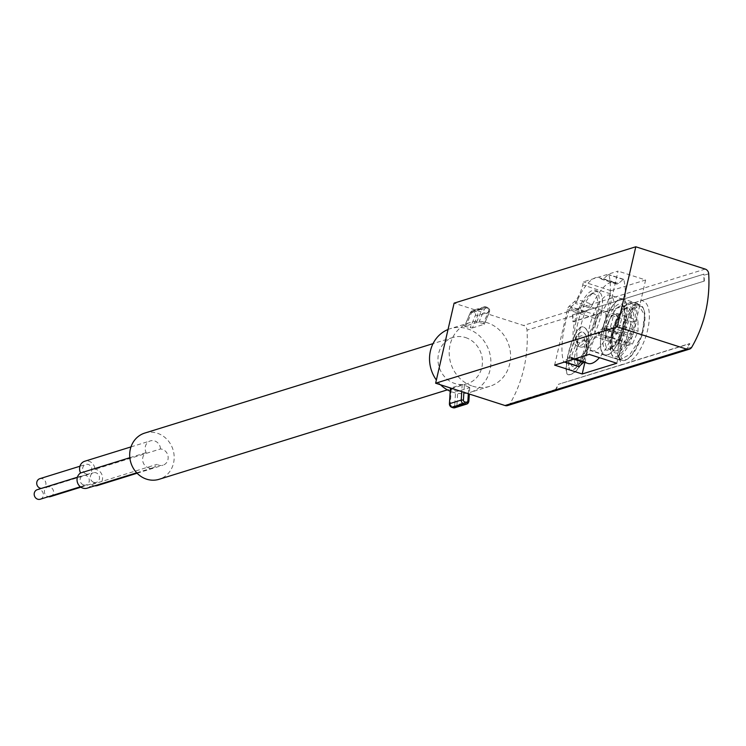 <?xml version="1.0" encoding="UTF-8"?>
<svg xmlns="http://www.w3.org/2000/svg" width="746" height="746" viewBox="0 0 746 746"><rect width="100%" height="100%" fill="white"/><g stroke="black" fill="none" stroke-linecap="round" stroke-linejoin="round"><path stroke-width="0.56" stroke-dasharray="3.73 2.8" d="M588.128 348.624C590.105 336.716 588.687 329.573 583.885 327.205C574.122 322.431 561.225 374.1 568.573 374.828C575.548 374.455 582.067 365.717 588.128 348.624M686.544 349.445L555.164 390.083L686.544 349.445A5.008 4.56 72.8 0 0 687.159 348.624A128.499 117.113 72.8 0 0 689.873 343.71L627.218 363.143C646.204 354.639 657.925 303.818 641.681 300.517L573.152 321.778A128.499 117.113 72.8 0 0 572.928 315.903A5.008 4.56 72.8 0 0 572.751 314.831L703.935 274.136L572.751 314.831M635.806 302.335L622.397 337.994L619.049 356.541L621.353 364.962L558.381 384.302L689.565 343.608A128.163 116.814 72.8 0 1 686.339 349.38M555.369 390.149A5.008 4.56 72.8 0 0 555.975 389.328A128.499 117.113 72.8 0 0 558.698 384.404M507.616 405.554A5.008 4.56 72.8 0 0 510.068 403.567A128.499 117.113 72.8 0 0 527.012 330.152A5.008 4.56 72.8 0 0 523.515 325.452L454.109 303.146M572.546 314.765A128.163 116.814 72.8 0 1 572.844 321.675L704.336 281.074A128.499 117.113 72.8 0 0 704.112 275.209A5.008 4.56 72.8 0 0 703.935 274.136M573.702 359.199L568.788 357.623A8.346 2.891 107.8 0 1 570.485 357.017A8.346 2.891 107.8 0 1 570.923 357.297A42.559 14.752 107.8 0 0 573.152 358.677A42.559 14.752 107.8 0 0 574.597 358.929M554.632 365.12L567.445 309.637A3.338 1.156 107.8 0 1 569.095 306.289L574.467 301.645A16.692 5.782 107.8 0 0 582.738 284.935L583.447 281.839L618.052 271.106L605.416 325.797A3.338 1.156 107.8 0 1 603.766 329.145L598.395 333.788A16.692 5.782 107.8 0 0 590.123 350.508L589.228 354.387M568.788 357.623L564.079 361.707A1.669 0.578 107.8 0 1 563.734 361.829A1.669 0.578 107.8 0 1 563.547 361.586L578.448 366.37A53.824 18.659 107.8 0 1 584.622 313.348A1.669 0.578 107.8 0 1 585.302 312.173L590.021 308.098A8.346 2.891 107.8 0 0 592.548 304.396L577.646 299.603A42.559 14.752 107.8 0 1 593.079 278.855A42.559 14.752 107.8 0 1 597.751 277.4A42.559 14.752 107.8 0 1 599.197 277.652A42.559 14.752 107.8 0 1 601.425 279.041A8.346 2.891 107.8 0 0 601.863 279.312A8.346 2.891 107.8 0 0 603.561 278.706L608.279 274.621A1.669 0.578 107.8 0 1 608.615 274.509A1.669 0.578 107.8 0 1 608.811 274.752A53.824 18.659 107.8 0 1 602.628 327.774A1.669 0.578 107.8 0 1 601.947 328.949L597.229 333.024A8.346 2.891 107.8 0 0 594.702 336.726A42.559 14.752 107.8 0 1 579.269 357.474M577.646 299.603A8.346 2.891 107.8 0 1 575.119 303.305L570.401 307.389A1.669 0.578 107.8 0 0 569.72 308.555A53.824 18.659 107.8 0 0 563.547 361.586M704.336 281.074L641.681 300.517M586.16 349.24C587.811 339.728 586.794 334.049 583.102 332.203C575.222 328.361 564.349 369.531 570.849 370.305C576.388 369.988 581.488 362.966 586.16 349.24M585.862 349.137C581.19 362.873 576.089 369.895 570.55 370.202C564.06 369.419 574.924 328.268 582.794 332.11C586.496 333.956 587.512 339.635 585.862 349.137M578.924 337.276C581.488 334.777 583.353 335.411 584.519 339.16C585.619 349.035 582.775 357.828 575.987 365.54C570.97 368.776 569.767 364.766 572.368 353.511L578.924 337.276M587.829 348.531C581.768 365.624 575.25 374.352 568.275 374.725C560.927 373.988 573.823 322.328 583.577 327.102C588.389 329.48 589.806 336.623 587.829 348.531M584.864 362.444L595.01 318.495A3.338 1.156 107.8 0 1 596.66 315.157L602.031 310.513A16.692 5.782 107.8 0 0 610.303 293.793L611.021 290.707L583.447 281.839M611.021 290.707L645.616 279.974L618.052 271.106M472.563 386.148A33.374 30.418 72.8 0 0 489.777 386.316A33.374 30.418 72.8 0 0 510.553 354.732A33.374 30.418 72.8 0 0 487.213 322.72A33.374 30.418 72.8 0 0 469.999 322.561A33.374 30.418 72.8 0 0 449.223 354.136A33.374 30.418 72.8 0 0 472.563 386.148M645.616 279.974L632.99 334.665A3.338 1.156 107.8 0 1 631.34 338.003L625.969 342.647L598.395 333.788M616.802 363.246L617.697 359.367A16.692 5.782 107.8 0 1 625.969 342.647M625.39 323.419A29.626 10.267 107.8 0 1 604.68 355.227A29.626 10.267 107.8 0 1 602.106 330.637A29.626 10.267 107.8 0 1 622.807 298.829A29.626 10.267 107.8 0 1 625.39 323.419M620.728 336.623C624.588 315.567 630.202 304.564 637.569 303.594L644.6 314.961L641.896 336.082L630.044 354.247L619.618 360.01C616.718 358.043 617.101 350.256 620.728 336.623M621.353 364.962L627.218 363.143M584.006 362.164A8.346 2.891 107.8 0 1 585.386 361.81A8.346 2.891 107.8 0 1 585.824 362.08L570.923 357.297M592.548 304.396A42.559 14.752 107.8 0 1 614.098 282.445A42.559 14.752 107.8 0 1 616.327 283.825A8.346 2.891 107.8 0 0 616.765 284.095A8.346 2.891 107.8 0 0 618.462 283.499L623.18 279.414A1.669 0.578 107.8 0 1 623.516 279.293A1.669 0.578 107.8 0 1 623.712 279.536A53.824 18.659 107.8 0 1 617.529 332.567A1.669 0.578 107.8 0 1 616.849 333.732L612.13 337.817A8.346 2.891 107.8 0 0 609.603 341.519A42.559 14.752 107.8 0 1 599.448 357.67M588.053 363.47A42.559 14.752 107.8 0 1 585.824 362.08M594.674 350.704A29.206 10.127 107.8 0 1 592.138 350.76A29.206 10.127 107.8 0 1 589.601 326.515A29.206 10.127 107.8 0 1 610.014 295.155A29.206 10.127 107.8 0 1 611.711 322.72A29.206 10.127 107.8 0 1 594.674 350.704M621.362 336.437A28.022 9.717 -72.2 0 0 627.824 358.901A28.022 9.717 -72.2 0 0 641.625 335.989A28.022 9.717 -72.2 0 0 643.761 309.32A28.022 9.717 -72.2 0 0 632.776 310.923A28.022 9.717 -72.2 0 0 621.362 336.437M626.789 345.79L632.468 344.027L638.054 331.252L637.961 320.239L632.282 322.002L626.696 334.777L626.789 345.79L605.92 339.085L605.873 333.574A12.514 4.336 107.8 0 1 606.591 327.839A12.514 4.336 107.8 0 1 608.624 321.685A12.514 4.336 107.8 0 1 614.256 314.42A12.514 4.336 107.8 0 1 615.338 314.392A12.514 4.336 107.8 0 1 617.138 319.046A12.514 4.336 107.8 0 1 614.396 330.935A12.514 4.336 107.8 0 1 608.764 338.199A12.514 4.336 107.8 0 1 607.682 338.227A12.514 4.336 107.8 0 1 605.873 333.574L605.827 328.072L611.412 315.297L617.091 313.534L617.194 324.547L611.608 337.323L605.92 339.085M619.842 336.241A29.206 10.127 -72.2 0 0 622.378 360.477A29.206 10.127 -72.2 0 0 626.575 359.656A29.206 10.127 -72.2 0 0 640.954 335.775A29.206 10.127 -72.2 0 0 643.183 307.986A29.206 10.127 -72.2 0 0 640.255 304.872A29.206 10.127 -72.2 0 0 619.842 336.241M612.261 333.798A29.206 10.127 -72.2 0 0 611.869 354.928A29.206 10.127 -72.2 0 0 614.807 358.043A29.206 10.127 -72.2 0 0 633.382 333.341A29.206 10.127 -72.2 0 0 632.673 302.438A29.206 10.127 -72.2 0 0 628.486 303.258A29.206 10.127 -72.2 0 0 612.261 333.798M611.673 333.322A28.022 9.717 -72.2 0 0 611.3 353.595A28.022 9.717 -72.2 0 0 631.937 332.875A28.022 9.717 -72.2 0 0 627.237 304.014A28.022 9.717 -72.2 0 0 611.673 333.322M602.264 330.59A29.206 10.127 -72.2 0 0 604.81 354.835A29.206 10.127 -72.2 0 0 623.386 330.124A29.206 10.127 -72.2 0 0 622.686 299.221A29.206 10.127 -72.2 0 0 602.264 330.59M611.412 315.297L632.282 322.002M617.091 313.534L637.961 320.239M617.194 324.547L638.054 331.252M611.608 337.323L632.468 344.027M605.827 328.072L626.696 334.777M595.411 324.24A12.514 4.336 -72.2 0 0 594.916 326.907A12.514 4.336 -72.2 0 0 596.502 334.628A12.514 4.336 -72.2 0 0 605.248 321.19A12.514 4.336 -72.2 0 0 604.167 310.802A12.514 4.336 -72.2 0 0 598.376 316.155A12.514 4.336 -72.2 0 0 595.411 324.24M448.029 329.49A33.374 30.418 -107.2 0 1 450.323 328.66A33.374 30.418 -107.2 0 1 467.528 328.827A33.374 30.418 -107.2 0 1 490.868 360.84A33.374 30.418 -107.2 0 1 470.101 392.415A33.374 30.418 -107.2 0 1 450.071 391.193M440.504 384.777A33.374 30.418 -107.2 0 1 436.363 380.012M472.423 327.932L484.229 324.268L483.38 323.568A33.374 30.418 72.8 0 0 478.773 322.58L476.47 322.608L464.665 326.272L465.653 326.645A33.374 30.418 72.8 0 1 470.26 327.643L472.423 327.932L477.561 315.679A3.338 3.04 72.8 0 0 475.482 311.017L474.083 310.569A3.338 3.04 72.8 0 0 470.549 312.238L464.553 326.347M478.773 322.58L484.415 309.124A1.669 1.52 72.8 0 1 486.178 308.285L487.576 308.732A1.669 1.52 72.8 0 1 488.621 311.063L483.38 323.568L484.359 324.174M465.653 326.645L471.295 313.189A1.669 1.52 72.8 0 1 473.067 312.35L474.465 312.807A1.669 1.52 72.8 0 1 475.5 315.138L470.26 327.643L470.857 327.792M468.32 393.729L468.74 386.988A33.374 30.418 72.8 0 1 464.348 385.085L462.194 384.451L450.631 388.041M468.74 386.988L469.598 387.659L457.792 391.324L455.62 391.053A33.374 30.418 72.8 0 1 451.227 389.151L450.388 388.116M469.719 387.547L469.206 394.009M465.513 337.546A24.198 22.054 -107.2 0 1 482.438 360.756A24.198 22.054 -107.2 0 1 467.378 383.649A24.198 22.054 -107.2 0 1 439.142 367.079A24.198 22.054 -107.2 0 1 453.036 337.425A24.198 22.054 -107.2 0 1 465.513 337.546M144.761 433.072A24.198 22.054 -107.2 0 1 157.238 433.193A24.198 22.054 -107.2 0 1 174.163 456.393A24.198 22.054 -107.2 0 1 159.103 479.296M160.493 448.961A8.346 7.609 72.8 0 0 150.347 440.895A8.346 7.609 72.8 0 0 146.179 452.626A8.346 7.609 72.8 0 0 143.363 463.024A8.346 7.609 72.8 0 0 152.762 467.817A8.346 7.609 72.8 0 0 156.94 464.357A8.346 7.609 72.8 0 0 162.973 465.206A8.346 7.609 72.8 0 0 168.064 456.31A8.346 7.609 72.8 0 0 160.493 448.961L94.901 469.309A8.346 7.609 72.8 0 0 84.764 461.242M87.17 488.173A8.346 7.609 72.8 0 0 91.348 484.704L156.94 464.357M91.348 484.704A8.346 7.609 72.8 0 0 94.686 485.832M97.381 485.553A8.346 7.609 72.8 0 0 102.472 476.657A8.346 7.609 72.8 0 0 94.901 469.309M83.599 484.956A5.008 4.56 72.8 0 0 89.054 478.848A5.008 4.56 72.8 0 0 80.102 480.154A5.008 4.56 72.8 0 0 83.599 484.956M93.809 482.336A5.008 4.56 72.8 0 0 99.265 476.228A5.008 4.56 72.8 0 0 90.303 477.533A5.008 4.56 72.8 0 0 93.809 482.336M86.135 473.971A5.008 4.56 72.8 0 0 91.59 467.863A5.008 4.56 72.8 0 0 82.638 469.169A5.008 4.56 72.8 0 0 86.135 473.971M50.476 496.612A5.008 4.56 72.8 0 0 53.348 490.476A5.008 4.56 72.8 0 0 44.396 491.782A5.008 4.56 72.8 0 0 48.378 496.705M129.832 457.699L146.179 452.626M41.3 488.425A5.008 4.56 72.8 0 0 45.674 482.103A5.008 4.56 72.8 0 0 39.836 478.68M40.265 499.223A5.008 4.56 72.8 0 0 43.137 493.097A5.008 4.56 72.8 0 0 37.3 489.665M555.164 390.083A128.163 116.814 72.8 0 0 558.381 384.302M704.028 280.972A128.163 116.814 72.8 0 0 703.73 274.071M576.108 321.293A25.625 8.887 -72.2 0 0 575.763 339.831A25.625 8.887 -72.2 0 0 594.637 320.883A25.625 8.887 -72.2 0 0 590.338 294.493A25.625 8.887 -72.2 0 0 576.108 321.293M597.658 314.607A29.206 10.127 107.8 0 1 577.236 345.967A29.206 10.127 107.8 0 1 574.7 321.722A29.206 10.127 107.8 0 1 595.112 290.362A29.206 10.127 107.8 0 1 597.658 314.607M577.889 322.757A29.206 10.127 -72.2 0 0 577.507 343.878A29.206 10.127 -72.2 0 0 580.435 346.993A29.206 10.127 -72.2 0 0 599.01 322.291A29.206 10.127 -72.2 0 0 598.311 291.388A29.206 10.127 -72.2 0 0 594.114 292.208A29.206 10.127 -72.2 0 0 577.889 322.757M555.975 389.328L510.068 403.567M572.928 315.903L527.012 330.152M705.203 269.082L523.515 325.452M708.7 273.782L704.112 275.209M691.747 347.207L687.159 348.624M575.119 353.874A12.971 4.495 -72.2 0 0 577.702 364.496A12.971 4.495 -72.2 0 0 584.491 353.669A12.971 4.495 -72.2 0 0 585.284 340.922A12.971 4.495 -72.2 0 0 580.183 342.339A12.971 4.495 -72.2 0 0 575.119 353.874M610.303 293.793L582.738 284.935M632.99 334.665L605.416 325.797M631.34 338.003L603.766 329.145M617.697 359.367L590.123 350.508M595.01 318.495L567.445 309.637M596.66 315.157L569.095 306.289M602.031 310.513L574.467 301.645M590.021 308.098L575.119 303.305M585.302 312.173L570.401 307.389M584.622 313.348L569.72 308.555M564.843 361.95L564.079 361.707M609.603 341.519L594.702 336.726M612.13 337.817L597.229 333.024M616.849 333.732L601.947 328.949M617.529 332.567L602.628 327.774M623.712 279.536L608.811 274.752M623.18 279.414L608.279 274.621M618.462 283.499L603.561 278.706M616.327 283.825L601.425 279.041M613.175 332.856A24.198 8.393 -72.2 0 0 622.845 348.335A24.198 8.393 -72.2 0 0 632.039 308.518A24.198 8.393 -72.2 0 0 613.175 332.856M612.345 332.166A22.529 7.814 -72.2 0 0 614.303 350.872A22.529 7.814 -72.2 0 0 628.636 331.811A22.529 7.814 -72.2 0 0 628.095 307.977A22.529 7.814 -72.2 0 0 612.345 332.166M606.377 330.254A22.529 7.814 -72.2 0 0 608.344 348.951A22.529 7.814 -72.2 0 0 622.668 329.9A22.529 7.814 -72.2 0 0 622.127 306.056A22.529 7.814 -72.2 0 0 606.377 330.254M604.232 329.974A24.198 8.393 -72.2 0 0 613.902 345.463A24.198 8.393 -72.2 0 0 623.096 305.646A24.198 8.393 -72.2 0 0 604.232 329.974M468.768 401.096L456.953 404.957L457.792 391.324M454.874 407.754A3.338 3.04 72.8 0 0 456.953 404.957L454.762 404.966L455.62 391.053M464.348 385.085L463.9 392.303M451.227 389.151L450.304 404.118A1.669 1.52 72.8 0 0 451.47 405.908L452.869 406.356A1.669 1.52 72.8 0 0 454.762 404.966M462.194 384.451L461.755 391.613M484.229 324.268L489.367 312.014A3.338 3.04 72.8 0 0 487.287 307.352L485.888 306.904A3.338 3.04 72.8 0 0 482.354 308.583L470.409 312.341L464.544 326.338M484.415 309.124L482.354 308.583L476.47 322.608M488.621 311.063L489.367 312.014L477.561 315.679L475.5 315.138M487.576 308.732A1.669 0.578 -72.2 0 0 487.436 307.352A1.669 0.578 -72.2 0 0 487.287 307.352L475.482 311.017A1.669 0.578 107.8 0 0 474.465 312.807M486.178 308.285A1.669 0.578 -72.2 0 0 486.038 306.895A1.669 0.578 -72.2 0 0 485.888 306.904L474.083 310.569A1.669 0.578 107.8 0 0 473.067 312.35M471.295 313.189L470.409 312.341L472.367 310.55L484.173 306.886L487.436 307.352L489.609 309.581L489.497 311.912L484.35 324.212M452.869 406.356A1.669 0.578 -72.2 0 0 452.897 407.652M451.47 405.908A1.669 0.578 -72.2 0 0 451.479 407.185M450.304 404.118L449.418 403.931M584.51 339.16L585.284 340.922A16.692 16.692 0 0 1 577.702 364.496L575.987 365.54M637.746 303.631L622.807 298.829M619.609 360.029L604.68 355.227M637.569 303.594L634.38 305.338C632.095 306.42 628.589 315.586 623.852 332.837L622.668 337.789C619.637 353.296 618.602 360.281 619.553 358.751L619.581 360.001M564.48 362.062L563.734 361.829M585.386 361.81L570.485 357.017M574.252 359.031L573.152 358.677M623.516 279.293L608.615 274.509M616.765 284.095L601.863 279.312M614.098 282.445L599.197 277.652M643.761 309.32L643.183 307.986M627.824 358.901L626.575 359.656M640.255 304.872L632.673 302.438M622.378 360.477L614.807 358.043M611.3 353.595L611.869 354.928M627.237 304.014L628.486 303.258M614.303 350.872L613.464 350.228C613.967 350.499 610.265 349.902 613.315 332.753C617.613 318.887 621.707 310.886 625.605 308.741L628.095 307.977L622.127 306.056L623.703 308.135C624.365 305.981 626.286 320.743 618.676 337.127C606.358 357.129 609.706 345.985 608.344 348.951L614.303 350.872M622.686 299.221L610.014 295.155M604.81 354.835L592.138 350.76M598.376 316.155L595.7 321.228L594.916 326.907M615.338 314.392L604.167 310.802M607.682 338.227L596.502 334.628M469.999 322.561L450.323 328.66M489.777 386.316L470.101 392.415M453.036 337.425L433.025 343.636M467.378 383.649L447.367 389.86M469.738 387.5L469.327 394.047M137.105 473.225L162.973 465.206M80.894 487.166L96.393 482.364M47.511 487.045L93.427 472.796M130.988 446.901L150.347 440.895M42.802 488.238L88.718 473.999M79.943 466.231L85.753 464.432M136.704 472.805L152.762 467.817M80.372 486.784L86.182 484.984M77.407 477.226L83.216 475.416M598.311 291.388L595.112 290.362M580.435 346.993L577.236 345.967M575.763 339.831L577.507 343.878M590.338 294.493L594.114 292.208"/><path stroke-width="1.12" d="M708.7 273.782A5.008 4.56 72.8 0 0 705.203 269.082L635.797 246.777L454.109 303.146L435.627 383.211L505.033 405.526A5.008 4.56 72.8 0 0 507.616 405.554L689.304 349.184A5.008 4.56 72.8 0 0 691.747 347.207A128.499 117.113 72.8 0 0 708.7 273.782M635.797 246.777L617.306 326.851L686.721 349.156A5.008 4.56 72.8 0 0 689.304 349.184M582.197 373.979L616.802 363.246L589.228 354.387L579.269 357.474L554.632 365.12L582.197 373.979L584.864 362.444M617.306 326.851L435.627 383.211M579.269 357.474A42.559 14.752 107.8 0 1 574.597 358.929M584.006 362.164A8.346 2.891 107.8 0 0 583.689 362.416L578.98 366.491A1.669 0.578 107.8 0 1 578.635 366.612A1.669 0.578 107.8 0 1 578.448 366.37M599.448 357.67A42.559 14.752 107.8 0 1 588.053 363.47L574.252 359.031M450.071 391.193A33.374 30.418 -107.2 0 1 440.504 384.777M436.363 380.012A33.374 30.418 -107.2 0 1 448.029 329.49M450.631 388.041L449.428 403.726A3.338 3.04 72.8 0 0 451.759 407.288L453.158 407.736A3.338 3.04 72.8 0 0 454.874 407.754L453.009 407.736A1.669 0.578 -72.2 0 0 453.158 407.736L464.963 404.071A3.338 3.04 72.8 0 0 468.758 401.292L467.882 400.891L468.32 393.729M449.418 403.931L450.388 388.116M447.367 389.86L159.103 479.296A24.198 22.054 -107.2 0 1 130.867 462.716A24.198 22.054 -107.2 0 1 144.761 433.072L433.025 343.636M94.686 485.832A8.346 7.609 72.8 0 0 97.381 485.553L137.105 473.225M130.988 446.901L84.764 461.242A8.346 7.609 72.8 0 0 80.596 472.983A8.346 7.609 72.8 0 0 77.78 483.38A8.346 7.609 72.8 0 0 87.17 488.173L136.704 472.805M48.378 496.705A5.008 4.56 72.8 0 0 50.476 496.612L80.894 487.166M80.596 472.983L129.832 457.699M79.943 466.231L39.836 478.68A5.008 4.56 72.8 0 0 41.3 488.425M77.407 477.226L37.3 489.665A5.008 4.56 72.8 0 0 37.682 499.205A5.008 4.56 72.8 0 0 40.265 499.223L80.372 486.784M686.721 349.156L505.033 405.526M578.98 366.491L564.843 361.95M583.689 362.416L573.702 359.199M461.755 391.613L461.233 400.061A3.338 3.04 72.8 0 0 463.564 403.623L451.759 407.288A1.669 0.578 -72.2 0 1 451.61 407.288L453.009 407.736A1.669 0.578 -72.2 0 1 452.897 407.652M463.9 392.303L463.415 400.052L461.233 400.061L449.428 403.726L451.61 407.288A1.669 0.578 -72.2 0 1 451.479 407.185M463.415 400.052A1.669 1.52 72.8 0 0 464.581 401.833A1.669 0.578 107.8 0 1 463.564 403.623L464.963 404.071A1.669 0.578 107.8 0 0 465.98 402.28A1.669 1.52 72.8 0 0 467.882 400.891M464.581 401.833L465.98 402.28M468.768 401.096L469.206 394.009M578.635 366.612L564.48 362.062M469.327 394.047L468.889 401.199L466.679 404.09L454.874 407.754"/></g></svg>
